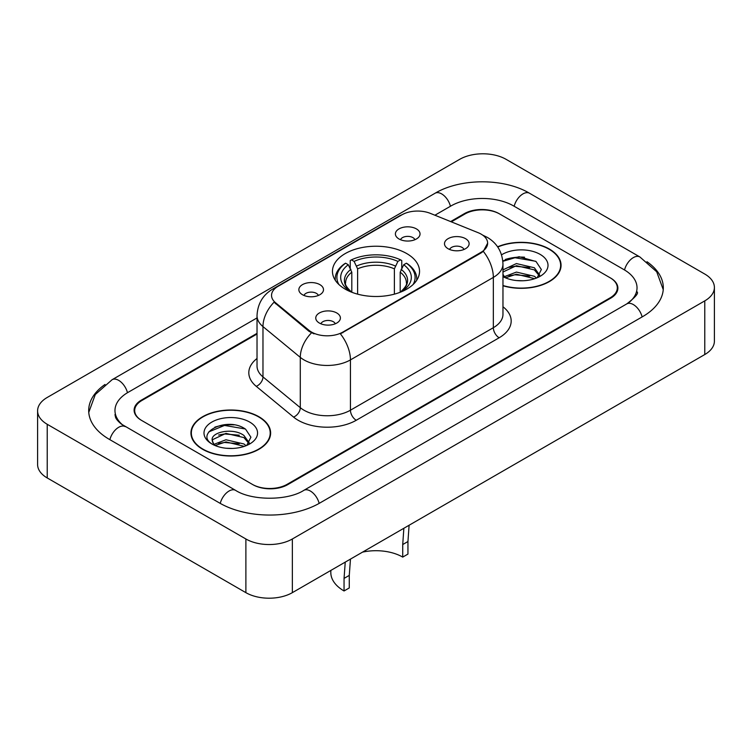 <?xml version="1.0" encoding="UTF-8"?>
<svg xmlns="http://www.w3.org/2000/svg" width="752" height="752" viewBox="0 0 752 752"><rect width="100%" height="100%" fill="white"/><g stroke="black" fill="none" stroke-linecap="round" stroke-linejoin="round"><path stroke-width="1.13" d="M406.785 253.593A43.541 25.136 0 0 0 359.343 248.141A43.541 25.136 0 0 0 332.459 271.369A43.541 25.136 0 0 0 345.215 289.135A43.541 25.136 0 0 0 392.657 294.587A43.541 25.136 0 0 0 419.541 271.369A43.541 25.136 0 0 0 406.785 253.593M302.464 294.709A12.323 7.116 180 0 1 300.02 292.697A12.323 7.116 180 0 1 304.099 283.852A12.323 7.116 180 0 1 319.891 284.641A12.323 7.116 180 0 1 322.335 292.697A12.323 7.116 180 0 1 302.464 294.709M318.387 295.442A7.398 4.268 0 0 0 316.404 293.365A7.398 4.268 0 0 0 309.119 292.284A7.398 4.268 0 0 0 303.958 295.442M399.002 238.967A12.323 7.116 180 0 1 396.558 236.955A12.323 7.116 180 0 1 400.637 228.11A12.323 7.116 180 0 1 416.429 228.909A12.323 7.116 180 0 1 418.873 236.955A12.323 7.116 180 0 1 399.002 238.967M414.925 239.709A7.398 4.268 0 0 0 412.942 237.623A7.398 4.268 0 0 0 405.657 236.542A7.398 4.268 0 0 0 400.506 239.709M319.365 323.04A12.323 7.116 180 0 1 316.921 321.029A12.323 7.116 180 0 1 321.001 312.193A12.323 7.116 180 0 1 336.793 312.982A12.323 7.116 180 0 1 339.237 321.029A12.323 7.116 180 0 1 319.365 323.04M335.289 323.783A7.398 4.268 0 0 0 333.305 321.706A7.398 4.268 0 0 0 326.02 320.625A7.398 4.268 0 0 0 320.869 323.783M448.089 248.724A12.323 7.116 180 0 1 445.645 246.712A12.323 7.116 180 0 1 449.724 237.876A12.323 7.116 180 0 1 465.516 238.666A12.323 7.116 180 0 1 467.96 246.712A12.323 7.116 180 0 1 448.089 248.724M464.012 249.467A7.398 4.268 0 0 0 462.029 247.389A7.398 4.268 0 0 0 454.744 246.308A7.398 4.268 0 0 0 449.583 249.467M478.178 232.706A22.184 12.803 180 0 1 481.139 234.135A22.184 12.803 180 0 1 487.634 243.197A22.184 12.803 180 0 1 481.139 252.249L342.893 332.064A22.184 12.803 180 0 1 309.034 330.354L275.542 302.736A22.184 12.803 180 0 1 271.538 295.395A22.184 12.803 180 0 1 278.033 286.343L401.944 214.799A22.184 12.803 180 0 1 430.341 213.371L478.178 232.706M257.024 334.02L141.902 400.478A24.647 14.232 0 0 0 134.693 410.545A24.647 14.232 0 0 0 141.902 420.603L252.277 484.326A24.647 14.232 0 0 0 287.123 484.326L610.098 297.858A24.647 14.232 0 0 0 617.307 287.8A24.647 14.232 0 0 0 610.098 277.742L499.723 214.019A24.647 14.232 0 0 0 464.877 214.019L451.313 221.849M628.832 302.633A44.359 25.615 0 0 0 637.029 287.8A44.359 25.615 0 0 0 624.038 269.686L513.663 205.973A44.359 25.615 0 0 0 450.937 205.973L434.919 215.213M257.024 317.917L127.962 392.431A44.359 25.615 0 0 0 114.971 410.545A44.359 25.615 0 0 0 123.168 425.369M245.885 538.987A32.862 18.969 0 0 0 292.349 538.987L704.774 300.875A32.862 18.969 0 0 0 714.4 287.461A32.862 18.969 0 0 0 704.774 274.048L506.115 159.349A32.862 18.969 0 0 0 459.651 159.349L47.226 397.46A32.862 18.969 0 0 0 37.6 410.874A32.862 18.969 0 0 0 47.226 424.288L245.885 538.987L245.885 592.651A32.862 18.969 0 0 0 292.349 592.651L704.774 354.54A32.862 18.969 0 0 0 714.4 341.126L714.4 287.461M37.6 410.874L37.6 464.539A32.862 18.969 0 0 0 47.226 477.952L245.885 592.651M105.026 384.46A70.65 40.787 0 0 0 88.689 410.545A70.65 40.787 0 0 0 109.378 439.384L219.744 503.107A70.65 40.787 0 0 0 319.656 503.107L642.622 316.639A70.65 40.787 0 0 0 663.311 287.8A70.65 40.787 0 0 0 646.974 261.715M502.966 285.769A39.847 23.002 0 0 0 561.058 265.324A39.847 23.002 0 0 0 549.392 249.062A39.847 23.002 0 0 0 497.598 246.806M258.951 416.749A39.847 23.002 0 0 0 215.533 411.758A39.847 23.002 0 0 0 190.942 433.011A39.847 23.002 0 0 0 202.608 449.273A39.847 23.002 0 0 0 246.026 454.264A39.847 23.002 0 0 0 270.626 433.011A39.847 23.002 0 0 0 258.951 416.749M191.346 435.079A39.847 23.002 0 0 0 191.215 435.699M487.634 243.197L483.292 251.347L481.139 252.907L340.393 333.85A28.755 16.6 60 0 1 350.441 359.898A32.862 18.969 180 0 1 303.968 359.898A32.862 18.969 180 0 1 300.292 357.369L262.974 326.594A32.862 18.969 180 0 1 257.024 315.718L257.024 366.017A32.862 18.969 0 0 0 262.974 376.902L300.292 407.678A32.862 18.969 0 0 0 303.968 410.207A32.862 18.969 0 0 0 350.441 410.207L493.34 327.703A32.862 18.969 0 0 0 502.966 314.289L502.966 263.99A32.862 18.969 180 0 1 493.34 277.403A28.755 16.6 -120 0 0 483.292 251.347M314.016 333.85L309.034 331.331L274.057 302.201A28.755 19.232 129.5 0 0 262.974 326.594L262.974 376.902A8.216 5.499 -50.5 0 1 256.244 386.331A41.078 23.716 180 0 1 257.024 358.497M257.024 333.343L141.329 400.149A24.647 14.232 0 0 0 134.11 410.207A24.647 14.232 0 0 0 141.329 420.265L252.851 484.655A24.647 14.232 0 0 0 287.706 484.655L610.671 298.196A24.647 14.232 0 0 0 617.89 288.138A24.647 14.232 0 0 0 610.671 278.071L499.149 213.681A24.647 14.232 0 0 0 464.294 213.681L450.636 221.567M270.353 435.699A39.847 23.002 0 0 0 270.212 435.079M560.785 268.013A39.847 23.002 0 0 0 560.654 267.402M234.069 424.871A32.862 18.969 0 0 0 214.837 427.155M524.511 257.184A32.862 18.969 0 0 0 505.269 259.478M502.966 285.506A39.433 22.767 0 0 0 560.654 265.324A39.433 22.767 0 0 0 549.101 249.232A39.433 22.767 0 0 0 497.758 247.032M516.737 280.571L522.988 280.759M504.451 276.642L516.417 272.083L534.352 276.275L536.524 278.024M505.551 277.789L516.417 274.207L534.738 278.682M502.966 273.991A18.574 10.725 0 0 0 505.72 277.939M502.966 270.447L503.285 269.724L516.417 263.567L534.352 267.759L539.682 275.129M502.966 272.572L503.285 271.857L516.417 265.691L534.352 269.883L539.269 275.683M502.966 276.642A26.781 15.463 0 0 0 540.162 276.266A26.781 15.463 0 0 0 540.162 254.392A26.781 15.463 0 0 0 501.537 254.834M537.154 277.761L541.355 269.517L536.044 261.517L519.124 256.733L502.797 260.841M504.639 277.479L502.966 275.505M502.844 261.329L514.951 257.748L535.678 261.273M509.048 267.345L514.951 266.274L529.756 267.543M509.048 275.862L514.951 274.79L529.756 276.059M202.899 449.113A39.433 22.767 0 0 0 245.866 454.048A39.433 22.767 0 0 0 270.212 433.011A39.433 22.767 0 0 0 258.66 416.918A39.433 22.767 0 0 0 215.692 411.983A39.433 22.767 0 0 0 191.346 433.011A39.433 22.767 0 0 0 202.899 449.113M226.296 448.258L232.556 448.446M214.01 444.329L225.976 439.77L243.911 443.962L246.083 445.701M215.119 445.475L225.976 441.894L244.306 446.359M214.207 445.156L212.28 440.663A18.574 10.725 0 0 0 215.279 445.626M249.25 442.815L243.911 435.446C232.763 427.127 209.827 432.259 212.28 440.663L212.214 439.845M212.327 440.916L212.844 439.535L225.976 433.378L243.911 437.57L248.827 443.36M246.722 445.438L250.914 437.203L245.603 429.204C226.813 415.696 193.414 433.5 212.703 444.413L212.797 444.47M249.72 422.079A26.781 15.463 0 0 0 211.838 422.079A26.781 15.463 0 0 0 211.838 443.943A26.781 15.463 0 0 0 249.72 443.943A26.781 15.463 0 0 0 249.72 422.079M208.783 431.892L224.51 425.435L245.246 428.96M218.606 435.023L224.51 433.951L239.315 435.22M218.606 443.539L224.51 442.477L239.315 443.746M409.097 525.244L407.951 541.525L407.951 554.083L402.724 557.1A37.788 21.817 0 0 0 362.492 552.147M350.47 559.093L349.276 575.393L349.276 587.951L344.049 590.969A45.186 26.085 0 0 1 330.814 572.526L330.814 570.439M402.724 557.1L402.724 544.542L403.862 528.261M351.804 292.265L351.804 272.196L348.289 264.751A35.325 20.398 0 0 0 348.289 290.046L347.621 290.432M350.244 268.116L350.244 260.521L351.41 259.854A39.104 22.579 0 0 1 400.59 259.854L397.902 261.405A35.325 20.398 0 0 0 354.098 261.405L357.614 268.84L357.614 294.145M394.386 294.145L394.386 268.84L397.902 261.405M349.276 575.393L344.049 578.41L345.243 562.111M338.879 284.5A39.104 22.579 0 0 1 345.6 263.2L344.435 263.867A40.749 23.528 0 0 0 335.251 278.738A40.749 23.528 0 0 0 335.354 280.374M400.59 259.854L401.756 260.521L401.756 268.116M345.6 263.2L348.289 264.751M354.098 261.405L351.41 259.854M348.289 290.046L351.513 292.152M344.049 578.41L344.049 590.969M416.646 280.374A40.749 23.528 0 0 0 416.749 278.738A40.749 23.528 0 0 0 407.565 263.867L406.4 263.2A39.104 22.579 0 0 1 413.121 284.5M404.379 290.432L403.711 290.046A35.325 20.398 0 0 0 403.711 264.751L406.4 263.2M400.487 292.152L403.711 290.046M403.711 264.751L400.196 272.196L400.196 292.265M275.542 302.736L275.542 303.714M309.034 330.354L309.034 331.331M342.893 332.064L342.893 332.722M481.139 252.249L481.139 252.907M319.158 503.389A13.141 7.586 -120 0 0 303.789 490.379C287.631 500.832 251.77 500.832 235.611 490.379L121.363 424.09C118.055 421.346 116.099 419.043 115.517 417.181L114.971 414.568M220.242 503.389A13.141 7.586 -60 0 1 235.611 490.379M109.877 439.666A13.141 7.586 -60 0 1 125.246 426.657M88.755 412.397L95.297 394.518L112.104 379.713A13.141 7.586 60 0 1 127.473 392.723M112.104 379.713L435.07 193.245A13.141 7.586 60 0 1 450.439 206.255M435.07 193.245C460.703 177.998 503.896 177.998 529.53 193.245A13.141 7.586 120 0 0 514.161 206.255M529.53 193.245L639.896 256.968A13.141 7.586 120 0 0 624.527 269.977M642.123 316.921A13.141 7.586 -120 0 0 626.754 303.911L303.789 490.379M292.349 592.651L292.349 538.987M47.226 477.952L47.226 424.288M704.774 354.54L704.774 300.875M356.251 420.265A8.216 4.747 60 0 1 350.441 410.207L350.441 359.898L493.34 277.403L493.34 327.703A8.216 4.747 60 0 0 499.149 337.77L356.251 420.265A41.078 23.716 180 0 1 298.159 420.265A41.078 23.716 180 0 1 293.562 417.097L256.244 386.331M502.966 263.99C502.402 252.174 497.213 243.31 487.381 237.406L483.235 235.385A28.755 13.461 112 0 0 482.85 235.244M275.589 288.016A28.755 16.6 -120 0 0 272.609 289.135C262.777 295.038 257.588 303.902 257.024 315.718M272.609 289.135L399.528 215.862A28.755 16.6 60 0 1 401.7 214.94M311.488 332.854A28.755 19.232 129.5 0 0 300.292 357.369L300.292 407.678A8.216 5.499 -50.5 0 1 293.562 417.097M502.966 306.769A41.078 23.716 180 0 1 499.149 337.77M351.804 272.196A30.39 17.55 0 0 0 345.61 282.818C344.773 284.369 346.606 287.311 351.09 291.654M394.386 268.84A30.39 17.55 0 0 0 357.614 268.84M350.94 269.329A31.593 18.245 0 0 0 350.94 291.56M395.251 265.973A31.593 18.245 0 0 0 356.749 265.973M401.06 291.56A31.593 18.245 0 0 0 401.06 269.329M400.91 291.654C405.394 287.32 407.217 284.378 406.39 282.818A30.39 17.55 0 0 0 400.196 272.196M407.951 541.525L402.724 544.542M663.245 289.652L656.703 271.773L639.896 256.968M637.029 291.823C638.862 293.158 635.431 297.181 626.754 303.911M399.528 215.862L404.792 213.408M560.654 268.624L560.654 265.324M270.212 436.31L270.212 433.011M191.346 436.31L191.346 433.011M335.251 280.223L335.251 278.738M416.749 280.223L416.749 278.738"/></g></svg>
